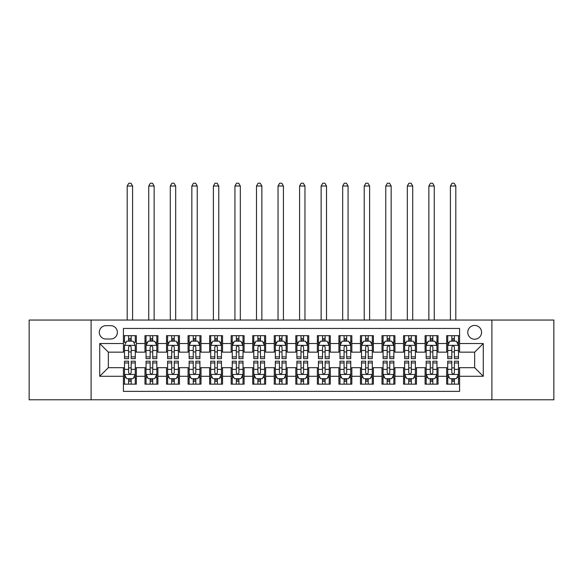 <?xml version="1.0" encoding="UTF-8"?>
<svg xmlns="http://www.w3.org/2000/svg" width="583" height="583" viewBox="0 0 583 583"><rect width="100%" height="100%" fill="white"/><g stroke="black" fill="none" stroke-linecap="round" stroke-linejoin="round"><path stroke-width="0.87" d="M474.657 325.438A6.894 6.894 0 0 0 467.763 332.332A6.894 6.894 0 0 0 474.657 339.226A6.894 6.894 0 0 0 481.558 332.332A6.894 6.894 0 0 0 474.657 325.438M491.899 399.778L553.85 399.778L553.85 320.052L491.899 320.052L491.899 399.778L91.101 399.778L91.101 320.052L29.15 320.052L29.15 399.778L91.101 399.778M459.579 335.677L446.651 335.677L446.651 343.54L438.03 343.54L438.03 352.161L446.651 352.161L446.651 343.54M438.03 343.54L438.03 335.677L425.102 335.677L425.102 343.54L416.481 343.54L416.481 352.161L425.102 352.161L425.102 343.54M416.481 343.54L416.481 335.677L403.553 335.677L403.553 343.54L394.931 343.54L394.931 352.161L403.553 352.161L403.553 343.54M394.931 343.54L394.931 335.677L382.003 335.677L382.003 343.54L373.382 343.54L373.382 352.161L382.003 352.161L382.003 343.54M373.382 343.54L373.382 335.677L360.454 335.677L360.454 343.54L351.833 343.54L351.833 352.161L360.454 352.161L360.454 343.54M351.833 343.54L351.833 335.677L338.905 335.677L338.905 343.54L330.284 343.54L330.284 352.161L338.905 352.161L338.905 343.54M330.284 343.54L330.284 335.677L317.356 335.677L317.356 343.54L308.742 343.54L308.742 352.161L317.356 352.161L317.356 343.54M308.742 343.54L308.742 335.677L295.807 335.677L295.807 343.54L287.193 343.54L287.193 352.161L295.807 352.161L295.807 343.54M287.193 343.54L287.193 335.677L274.258 335.677L274.258 343.54L265.644 343.54L265.644 352.161L274.258 352.161L274.258 343.54M265.644 343.54L265.644 335.677L252.716 335.677L252.716 343.54L244.095 343.54L244.095 352.161L252.716 352.161L252.716 343.54M244.095 343.54L244.095 335.677L231.167 335.677L231.167 343.54L222.546 343.54L222.546 352.161L231.167 352.161L231.167 343.54M222.546 343.54L222.546 335.677L209.618 335.677L209.618 343.54L200.997 343.54L200.997 352.161L209.618 352.161L209.618 343.54M200.997 343.54L200.997 335.677L188.069 335.677L188.069 343.54L179.447 343.54L179.447 352.161L188.069 352.161L188.069 343.54M179.447 343.54L179.447 335.677L166.519 335.677L166.519 343.54L157.898 343.54L157.898 352.161L166.519 352.161L166.519 343.54M157.898 343.54L157.898 335.677L144.97 335.677L144.97 352.161L136.349 352.161L136.349 335.677L123.421 335.677M123.421 384.161L136.349 384.161L136.349 367.676L144.97 367.676L144.97 384.161L157.898 384.161L157.898 367.676L166.519 367.676L166.519 376.29L157.898 376.29M166.519 376.29L166.519 384.161L179.447 384.161L179.447 367.676L188.069 367.676L188.069 376.29L179.447 376.29M188.069 376.29L188.069 384.161L200.997 384.161L200.997 367.676L209.618 367.676L209.618 376.29L200.997 376.29M209.618 376.29L209.618 384.161L222.546 384.161L222.546 367.676L231.167 367.676L231.167 376.29L222.546 376.29M231.167 376.29L231.167 384.161L244.095 384.161L244.095 367.676L252.716 367.676L252.716 376.29L244.095 376.29M252.716 376.29L252.716 384.161L265.644 384.161L265.644 367.676L274.258 367.676L274.258 376.29L265.644 376.29M274.258 376.29L274.258 384.161L287.193 384.161L287.193 367.676L295.807 367.676L295.807 376.29L287.193 376.29M295.807 376.29L295.807 384.161L308.742 384.161L308.742 367.676L317.356 367.676L317.356 376.29L308.742 376.29M317.356 376.29L317.356 384.161L330.284 384.161L330.284 367.676L338.905 367.676L338.905 376.29L330.284 376.29M338.905 376.29L338.905 384.161L351.833 384.161L351.833 367.676L360.454 367.676L360.454 376.29L351.833 376.29M360.454 376.29L360.454 384.161L373.382 384.161L373.382 367.676L382.003 367.676L382.003 376.29L373.382 376.29M382.003 376.29L382.003 384.161L394.931 384.161L394.931 367.676L403.553 367.676L403.553 376.29L394.931 376.29M403.553 376.29L403.553 384.161L416.481 384.161L416.481 367.676L425.102 367.676L425.102 376.29L416.481 376.29M425.102 376.29L425.102 384.161L438.03 384.161L438.03 367.676L446.651 367.676L446.651 376.29L438.03 376.29M105.968 339.014L110.712 339.014A6.683 6.683 0 0 0 117.387 332.332A6.683 6.683 0 0 0 110.712 325.657L105.968 325.657A6.683 6.683 0 0 0 99.292 332.332A6.683 6.683 0 0 0 105.968 339.014M491.899 320.052L91.101 320.052M459.579 343.54L459.579 328.455L123.421 328.455L123.421 352.161L108.343 352.161L108.343 367.676L123.421 367.676L123.421 391.375L459.579 391.375L459.579 367.676L474.657 367.676L474.657 352.161L459.579 352.161L459.579 343.54L483.278 343.54L483.278 376.29L459.579 376.29M123.421 376.29L99.722 376.29L99.722 343.54L123.421 343.54M446.651 376.29L446.651 384.161L459.579 384.161M123.421 341.062L124.5 341.062M128.595 341.062L131.182 341.062M135.278 341.062L136.349 341.062M123.421 351.943L124.5 351.943M128.595 351.943L131.182 351.943M135.278 351.943L136.349 351.943M123.421 367.888L124.5 367.888M128.595 367.888L131.182 367.888M135.278 367.888L136.349 367.888M123.421 378.768L124.5 378.768M128.595 378.768L131.182 378.768M135.278 378.768L136.349 378.768M144.97 351.943L146.049 351.943M150.144 351.943L152.731 351.943M156.827 351.943L157.898 351.943M144.97 341.062L146.049 341.062M150.144 341.062L152.731 341.062M156.827 341.062L157.898 341.062M144.97 367.888L146.049 367.888M150.144 367.888L152.731 367.888M156.827 367.888L157.898 367.888M144.97 378.768L146.049 378.768M150.144 378.768L152.731 378.768M156.827 378.768L157.898 378.768M166.519 367.888L167.598 367.888M171.694 367.888L174.281 367.888M178.369 367.888L179.447 367.888M166.519 378.768L167.598 378.768M171.694 378.768L174.281 378.768M178.369 378.768L179.447 378.768M166.519 341.062L167.598 341.062M171.694 341.062L174.281 341.062M178.369 341.062L179.447 341.062M166.519 351.943L167.598 351.943M171.694 351.943L174.281 351.943M178.369 351.943L179.447 351.943M188.069 367.888L189.147 367.888M193.243 367.888L195.822 367.888M199.918 367.888L200.997 367.888M188.069 378.768L189.147 378.768M193.243 378.768L195.822 378.768M199.918 378.768L200.997 378.768M188.069 341.062L189.147 341.062M193.243 341.062L195.822 341.062M199.918 341.062L200.997 341.062M188.069 351.943L189.147 351.943M193.243 351.943L195.822 351.943M199.918 351.943L200.997 351.943M209.618 367.888L210.696 367.888M214.792 367.888L217.372 367.888M221.467 367.888L222.546 367.888M209.618 378.768L210.696 378.768M214.792 378.768L217.372 378.768M221.467 378.768L222.546 378.768M209.618 341.062L210.696 341.062M214.792 341.062L217.372 341.062M221.467 341.062L222.546 341.062M209.618 351.943L210.696 351.943M214.792 351.943L217.372 351.943M221.467 351.943L222.546 351.943M231.167 367.888L232.245 367.888M236.334 367.888L238.921 367.888M243.016 367.888L244.095 367.888M231.167 378.768L232.245 378.768M236.334 378.768L238.921 378.768M243.016 378.768L244.095 378.768M231.167 341.062L232.245 341.062M236.334 341.062L238.921 341.062M243.016 341.062L244.095 341.062M231.167 351.943L232.245 351.943M236.334 351.943L238.921 351.943M243.016 351.943L244.095 351.943M252.716 367.888L253.787 367.888M257.883 367.888L260.47 367.888M264.565 367.888L265.644 367.888M252.716 378.768L253.787 378.768M257.883 378.768L260.47 378.768M264.565 378.768L265.644 378.768M252.716 341.062L253.787 341.062M257.883 341.062L260.47 341.062M264.565 341.062L265.644 341.062M252.716 351.943L253.787 351.943M257.883 351.943L260.47 351.943M264.565 351.943L265.644 351.943M274.258 367.888L275.336 367.888M279.432 367.888L282.019 367.888M286.115 367.888L287.193 367.888M274.258 378.768L275.336 378.768M279.432 378.768L282.019 378.768M286.115 378.768L287.193 378.768M274.258 341.062L275.336 341.062M279.432 341.062L282.019 341.062M286.115 341.062L287.193 341.062M274.258 351.943L275.336 351.943M279.432 351.943L282.019 351.943M286.115 351.943L287.193 351.943M295.807 367.888L296.885 367.888M300.981 367.888L303.568 367.888M307.664 367.888L308.742 367.888M295.807 378.768L296.885 378.768M300.981 378.768L303.568 378.768M307.664 378.768L308.742 378.768M295.807 341.062L296.885 341.062M300.981 341.062L303.568 341.062M307.664 341.062L308.742 341.062M295.807 351.943L296.885 351.943M300.981 351.943L303.568 351.943M307.664 351.943L308.742 351.943M317.356 367.888L318.435 367.888M322.53 367.888L325.117 367.888M329.213 367.888L330.284 367.888M317.356 378.768L318.435 378.768M322.53 378.768L325.117 378.768M329.213 378.768L330.284 378.768M317.356 341.062L318.435 341.062M322.53 341.062L325.117 341.062M329.213 341.062L330.284 341.062M317.356 351.943L318.435 351.943M322.53 351.943L325.117 351.943M329.213 351.943L330.284 351.943M338.905 367.888L339.984 367.888M344.079 367.888L346.666 367.888M350.755 367.888L351.833 367.888M338.905 378.768L339.984 378.768M344.079 378.768L346.666 378.768M350.755 378.768L351.833 378.768M338.905 341.062L339.984 341.062M344.079 341.062L346.666 341.062M350.755 341.062L351.833 341.062M338.905 351.943L339.984 351.943M344.079 351.943L346.666 351.943M350.755 351.943L351.833 351.943M360.454 367.888L361.533 367.888M365.628 367.888L368.208 367.888M372.304 367.888L373.382 367.888M360.454 378.768L361.533 378.768M365.628 378.768L368.208 378.768M372.304 378.768L373.382 378.768M360.454 341.062L361.533 341.062M365.628 341.062L368.208 341.062M372.304 341.062L373.382 341.062M360.454 351.943L361.533 351.943M365.628 351.943L368.208 351.943M372.304 351.943L373.382 351.943M382.003 367.888L383.082 367.888M387.178 367.888L389.757 367.888M393.853 367.888L394.931 367.888M382.003 378.768L383.082 378.768M387.178 378.768L389.757 378.768M393.853 378.768L394.931 378.768M382.003 341.062L383.082 341.062M387.178 341.062L389.757 341.062M393.853 341.062L394.931 341.062M382.003 351.943L383.082 351.943M387.178 351.943L389.757 351.943M393.853 351.943L394.931 351.943M403.553 367.888L404.631 367.888M408.719 367.888L411.306 367.888M415.402 367.888L416.481 367.888M403.553 378.768L404.631 378.768M408.719 378.768L411.306 378.768M415.402 378.768L416.481 378.768M403.553 341.062L404.631 341.062M408.719 341.062L411.306 341.062M415.402 341.062L416.481 341.062M403.553 351.943L404.631 351.943M408.719 351.943L411.306 351.943M415.402 351.943L416.481 351.943M425.102 367.888L426.173 367.888M430.269 367.888L432.856 367.888M436.951 367.888L438.03 367.888M425.102 378.768L426.173 378.768M430.269 378.768L432.856 378.768M436.951 378.768L438.03 378.768M425.102 341.062L426.173 341.062M430.269 341.062L432.856 341.062M436.951 341.062L438.03 341.062M425.102 351.943L426.173 351.943M430.269 351.943L432.856 351.943M436.951 351.943L438.03 351.943M446.651 367.888L447.722 367.888M451.818 367.888L454.405 367.888M458.5 367.888L459.579 367.888M446.651 378.768L447.722 378.768M451.818 378.768L454.405 378.768M458.5 378.768L459.579 378.768M446.651 341.062L447.722 341.062M451.818 341.062L454.405 341.062M458.5 341.062L459.579 341.062M446.651 351.943L447.722 351.943M451.818 351.943L454.405 351.943M458.5 351.943L459.579 351.943M108.343 352.161L99.722 343.54M108.343 367.676L99.722 376.29M483.278 343.54L474.657 352.161M483.278 376.29L474.657 367.676M131.182 335.677L131.182 341.172L131.182 338.475L128.595 338.475M135.278 356.869L131.182 356.869L131.182 358.625L135.278 358.625L135.278 345.479L133.121 341.172L126.657 341.172L124.5 345.479L124.5 358.625L128.595 358.625L128.595 356.869L124.5 356.869M126.066 342.352L124.5 342.352L124.5 335.677M124.5 342.396L124.5 338.475M135.278 342.396L135.278 338.475M133.711 342.352L135.278 342.352L135.278 335.677M128.595 341.172L128.595 335.677M131.182 356.869L131.182 347.096C130.322 345.435 129.455 345.435 128.595 347.096L128.595 354.362M124.5 350.47L128.595 350.47L128.595 356.869M132.581 320.052L132.581 186.021L127.196 186.021L127.196 320.052M127.196 186.021L128.814 183.222L130.964 183.222L132.581 186.021M128.595 381.355L131.182 381.355M124.5 362.961L128.595 362.961L128.595 361.212L124.5 361.212L124.5 374.352L126.657 378.666L133.121 378.666L135.278 374.352L135.278 361.212L131.182 361.212L131.182 362.961L135.278 362.961M135.278 374.352L135.278 384.161M124.5 374.352L124.5 384.161M131.182 378.666L131.182 384.161M128.595 384.161L128.595 378.666M128.595 362.961L128.595 372.734C129.455 374.395 130.315 374.395 131.182 372.734L131.182 362.961M152.731 338.475L150.144 338.475M156.827 356.869L152.731 356.869L152.731 358.625L156.827 358.625L156.827 345.479L154.67 341.172L148.206 341.172L146.049 345.479L146.049 358.625L150.144 358.625L150.144 356.869L146.049 356.869M146.049 345.479L146.049 335.677M156.827 345.479L156.827 335.677M150.144 341.172L150.144 335.677M152.731 335.677L152.731 341.172M152.731 356.869L152.731 347.096C151.871 345.435 151.004 345.435 150.144 347.096L150.144 356.869M154.131 320.052L154.131 186.021L148.745 186.021L148.745 320.052M148.745 186.021L150.356 183.222L152.513 183.222L154.131 186.021M174.281 338.475L171.694 338.475M178.369 356.869L174.281 356.869L174.281 358.625L178.369 358.625L178.369 345.479L176.219 341.172L169.755 341.172L167.598 345.479L167.598 358.625L171.694 358.625L171.694 356.869L167.598 356.869M167.598 345.479L167.598 335.677M178.369 345.479L178.369 335.677M171.694 341.172L171.694 335.677M174.281 335.677L174.281 341.172M174.281 356.869L174.281 347.096C173.413 345.435 172.553 345.435 171.694 347.096L171.694 356.869M175.68 320.052L175.68 186.021L170.294 186.021L170.294 320.052M170.294 186.021L171.905 183.222L174.062 183.222L175.68 186.021M195.822 338.475L193.243 338.475M199.918 356.869L195.822 356.869L195.822 358.625L199.918 358.625L199.918 345.479L197.768 341.172L191.304 341.172L189.147 345.479L189.147 358.625L193.243 358.625L193.243 356.869L189.147 356.869M189.147 345.479L189.147 335.677M199.918 345.479L199.918 335.677M193.243 341.172L193.243 335.677M195.822 335.677L195.822 341.172M195.822 356.869L195.822 347.096C194.962 345.435 194.103 345.435 193.243 347.096L193.243 356.869M197.229 320.052L197.229 186.021L191.836 186.021L191.836 320.052M191.836 186.021L193.454 183.222L195.611 183.222L197.229 186.021M217.372 338.475L214.792 338.475M221.467 356.869L217.372 356.869L217.372 358.625L221.467 358.625L221.467 345.479L219.31 341.172L212.846 341.172L210.696 345.479L210.696 358.625L214.792 358.625L214.792 356.869L210.696 356.869M210.696 345.479L210.696 335.677M221.467 345.479L221.467 335.677M214.792 341.172L214.792 335.677M217.372 335.677L217.372 341.172M217.372 356.869L217.372 347.096C216.512 345.435 215.652 345.435 214.792 347.096L214.792 356.869M218.778 320.052L218.778 186.021L213.385 186.021L213.385 320.052M213.385 186.021L215.003 183.222L217.16 183.222L218.778 186.021M150.144 381.355L152.731 381.355M146.049 362.961L150.144 362.961L150.144 361.212L146.049 361.212L146.049 374.352L148.206 378.666L154.67 378.666L156.827 374.352L156.827 361.212L152.731 361.212L152.731 362.961L156.827 362.961M156.827 374.352L156.827 384.161M146.049 374.352L146.049 384.161M152.731 378.666L152.731 384.161M150.144 384.161L150.144 378.666M150.144 362.961L150.144 372.734C151.004 374.395 151.864 374.395 152.731 372.734L152.731 362.961M171.694 381.355L174.281 381.355M167.598 362.961L171.694 362.961L171.694 361.212L167.598 361.212L167.598 374.352L169.755 378.666L176.219 378.666L178.369 374.352L178.369 361.212L174.281 361.212L174.281 362.961L178.369 362.961M178.369 374.352L178.369 384.161M167.598 374.352L167.598 384.161M174.281 378.666L174.281 384.161M171.694 384.161L171.694 378.666M171.694 362.961L171.694 372.734C172.553 374.395 173.413 374.395 174.281 372.734L174.281 362.961M193.243 381.355L195.822 381.355M189.147 362.961L193.243 362.961L193.243 361.212L189.147 361.212L189.147 374.352L191.304 378.666L197.768 378.666L199.918 374.352L199.918 361.212L195.822 361.212L195.822 362.961L199.918 362.961M199.918 374.352L199.918 384.161M189.147 374.352L189.147 384.161M195.822 378.666L195.822 384.161M193.243 384.161L193.243 378.666M193.243 362.961L193.243 372.734C194.103 374.395 194.962 374.395 195.822 372.734L195.822 362.961M214.792 381.355L217.372 381.355M210.696 362.961L214.792 362.961L214.792 361.212L210.696 361.212L210.696 374.352L212.846 378.666L219.31 378.666L221.467 374.352L221.467 361.212L217.372 361.212L217.372 362.961L221.467 362.961M221.467 374.352L221.467 384.161M210.696 374.352L210.696 384.161M217.372 378.666L217.372 384.161M214.792 384.161L214.792 378.666M214.792 362.961L214.792 372.734C215.652 374.395 216.512 374.395 217.372 372.734L217.372 362.961M238.921 338.475L236.334 338.475M243.016 356.869L238.921 356.869L238.921 358.625L243.016 358.625L243.016 345.479L240.859 341.172L234.395 341.172L232.245 345.479L232.245 358.625L236.334 358.625L236.334 356.869L232.245 356.869M232.245 345.479L232.245 335.677M243.016 345.479L243.016 335.677M236.334 341.172L236.334 335.677M238.921 335.677L238.921 341.172M238.921 356.869L238.921 347.096C238.061 345.435 237.201 345.435 236.334 347.096L236.334 356.869M240.32 320.052L240.32 186.021L234.934 186.021L234.934 320.052M234.934 186.021L236.552 183.222L238.709 183.222L240.32 186.021M236.334 381.355L238.921 381.355M232.245 362.961L236.334 362.961L236.334 361.212L232.245 361.212L232.245 374.352L234.395 378.666L240.859 378.666L243.016 374.352L243.016 361.212L238.921 361.212L238.921 362.961L243.016 362.961M243.016 374.352L243.016 384.161M232.245 374.352L232.245 384.161M238.921 378.666L238.921 384.161M236.334 384.161L236.334 378.666M236.334 362.961L236.334 372.734C237.201 374.395 238.061 374.395 238.921 372.734L238.921 362.961M260.47 338.475L257.883 338.475M264.565 356.869L260.47 356.869L260.47 358.625L264.565 358.625L264.565 345.479L262.408 341.172L255.944 341.172L253.787 345.479L253.787 358.625L257.883 358.625L257.883 356.869L253.787 356.869M253.787 345.479L253.787 335.677M264.565 345.479L264.565 335.677M257.883 341.172L257.883 335.677M260.47 335.677L260.47 341.172M260.47 356.869L260.47 347.096C259.61 345.435 258.75 345.435 257.883 347.096L257.883 356.869M261.869 320.052L261.869 186.021L256.484 186.021L256.484 320.052M256.484 186.021L258.101 183.222L260.258 183.222L261.869 186.021M257.883 381.355L260.47 381.355M253.787 362.961L257.883 362.961L257.883 361.212L253.787 361.212L253.787 374.352L255.944 378.666L262.408 378.666L264.565 374.352L264.565 361.212L260.47 361.212L260.47 362.961L264.565 362.961M264.565 374.352L264.565 384.161M253.787 374.352L253.787 384.161M260.47 378.666L260.47 384.161M257.883 384.161L257.883 378.666M257.883 362.961L257.883 372.734C258.743 374.395 259.61 374.395 260.47 372.734L260.47 362.961M282.019 338.475L279.432 338.475M286.115 356.869L282.019 356.869L282.019 358.625L286.115 358.625L286.115 345.479L283.957 341.172L277.493 341.172L275.336 345.479L275.336 358.625L279.432 358.625L279.432 356.869L275.336 356.869M275.336 345.479L275.336 335.677M286.115 345.479L286.115 335.677M279.432 341.172L279.432 335.677M282.019 335.677L282.019 341.172M282.019 356.869L282.019 347.096C281.159 345.435 280.299 345.435 279.432 347.096L279.432 356.869M283.418 320.052L283.418 186.021L278.033 186.021L278.033 320.052M278.033 186.021L279.651 183.222L281.8 183.222L283.418 186.021M279.432 381.355L282.019 381.355M275.336 362.961L279.432 362.961L279.432 361.212L275.336 361.212L275.336 374.352L277.493 378.666L283.957 378.666L286.115 374.352L286.115 361.212L282.019 361.212L282.019 362.961L286.115 362.961M286.115 374.352L286.115 384.161M275.336 374.352L275.336 384.161M282.019 378.666L282.019 384.161M279.432 384.161L279.432 378.666M279.432 362.961L279.432 372.734C280.292 374.395 281.159 374.395 282.019 372.734L282.019 362.961M303.568 338.475L300.981 338.475M307.664 356.869L303.568 356.869L303.568 358.625L307.664 358.625L307.664 345.479L305.507 341.172L299.043 341.172L296.885 345.479L296.885 358.625L300.981 358.625L300.981 356.869L296.885 356.869M296.885 345.479L296.885 335.677M307.664 345.479L307.664 335.677M300.981 341.172L300.981 335.677M303.568 335.677L303.568 341.172M303.568 356.869L303.568 347.096C302.708 345.435 301.841 345.435 300.981 347.096L300.981 356.869M304.967 320.052L304.967 186.021L299.582 186.021L299.582 320.052M299.582 186.021L301.2 183.222L303.349 183.222L304.967 186.021M300.981 381.355L303.568 381.355M296.885 362.961L300.981 362.961L300.981 361.212L296.885 361.212L296.885 374.352L299.043 378.666L305.507 378.666L307.664 374.352L307.664 361.212L303.568 361.212L303.568 362.961L307.664 362.961M307.664 374.352L307.664 384.161M296.885 374.352L296.885 384.161M303.568 378.666L303.568 384.161M300.981 384.161L300.981 378.666M300.981 362.961L300.981 372.734C301.841 374.395 302.701 374.395 303.568 372.734L303.568 362.961M325.117 338.475L322.53 338.475M329.213 356.869L325.117 356.869L325.117 358.625L329.213 358.625L329.213 345.479L327.056 341.172L320.592 341.172L318.435 345.479L318.435 358.625L322.53 358.625L322.53 356.869L318.435 356.869M318.435 345.479L318.435 335.677M329.213 345.479L329.213 335.677M322.53 341.172L322.53 335.677M325.117 335.677L325.117 341.172M325.117 356.869L325.117 347.096C324.257 345.435 323.39 345.435 322.53 347.096L322.53 356.869M326.516 320.052L326.516 186.021L321.131 186.021L321.131 320.052M321.131 186.021L322.742 183.222L324.899 183.222L326.516 186.021M322.53 381.355L325.117 381.355M318.435 362.961L322.53 362.961L322.53 361.212L318.435 361.212L318.435 374.352L320.592 378.666L327.056 378.666L329.213 374.352L329.213 361.212L325.117 361.212L325.117 362.961L329.213 362.961M329.213 374.352L329.213 384.161M318.435 374.352L318.435 384.161M325.117 378.666L325.117 384.161M322.53 384.161L322.53 378.666M322.53 362.961L322.53 372.734C323.39 374.395 324.25 374.395 325.117 372.734L325.117 362.961M346.666 338.475L344.079 338.475M350.755 356.869L346.666 356.869L346.666 358.625L350.755 358.625L350.755 345.479L348.605 341.172L342.141 341.172L339.984 345.479L339.984 358.625L344.079 358.625L344.079 356.869L339.984 356.869M339.984 345.479L339.984 335.677M350.755 345.479L350.755 335.677M344.079 341.172L344.079 335.677M346.666 335.677L346.666 341.172M346.666 356.869L346.666 347.096C345.799 345.435 344.939 345.435 344.079 347.096L344.079 356.869M348.066 320.052L348.066 186.021L342.68 186.021L342.68 320.052M342.68 186.021L344.291 183.222L346.448 183.222L348.066 186.021M344.079 381.355L346.666 381.355M339.984 362.961L344.079 362.961L344.079 361.212L339.984 361.212L339.984 374.352L342.141 378.666L348.605 378.666L350.755 374.352L350.755 361.212L346.666 361.212L346.666 362.961L350.755 362.961M350.755 374.352L350.755 384.161M339.984 374.352L339.984 384.161M346.666 378.666L346.666 384.161M344.079 384.161L344.079 378.666M344.079 362.961L344.079 372.734C344.939 374.395 345.799 374.395 346.666 372.734L346.666 362.961M368.208 338.475L365.628 338.475M372.304 356.869L368.208 356.869L368.208 358.625L372.304 358.625L372.304 345.479L370.154 341.172L363.69 341.172L361.533 345.479L361.533 358.625L365.628 358.625L365.628 356.869L361.533 356.869M361.533 345.479L361.533 335.677M372.304 345.479L372.304 335.677M365.628 341.172L365.628 335.677M368.208 335.677L368.208 341.172M368.208 356.869L368.208 347.096C367.348 345.435 366.488 345.435 365.628 347.096L365.628 356.869M369.615 320.052L369.615 186.021L364.222 186.021L364.222 320.052M364.222 186.021L365.84 183.222L367.997 183.222L369.615 186.021M365.628 381.355L368.208 381.355M361.533 362.961L365.628 362.961L365.628 361.212L361.533 361.212L361.533 374.352L363.69 378.666L370.154 378.666L372.304 374.352L372.304 361.212L368.208 361.212L368.208 362.961L372.304 362.961M372.304 374.352L372.304 384.161M361.533 374.352L361.533 384.161M368.208 378.666L368.208 384.161M365.628 384.161L365.628 378.666M365.628 362.961L365.628 372.734C366.488 374.395 367.348 374.395 368.208 372.734L368.208 362.961M389.757 338.475L387.178 338.475M393.853 356.869L389.757 356.869L389.757 358.625L393.853 358.625L393.853 345.479L391.696 341.172L385.232 341.172L383.082 345.479L383.082 358.625L387.178 358.625L387.178 356.869L383.082 356.869M383.082 345.479L383.082 335.677M393.853 345.479L393.853 335.677M387.178 341.172L387.178 335.677M389.757 335.677L389.757 341.172M389.757 356.869L389.757 347.096C388.897 345.435 388.038 345.435 387.178 347.096L387.178 356.869M391.164 320.052L391.164 186.021L385.771 186.021L385.771 320.052M385.771 186.021L387.389 183.222L389.546 183.222L391.164 186.021M387.178 381.355L389.757 381.355M383.082 362.961L387.178 362.961L387.178 361.212L383.082 361.212L383.082 374.352L385.232 378.666L391.696 378.666L393.853 374.352L393.853 361.212L389.757 361.212L389.757 362.961L393.853 362.961M393.853 374.352L393.853 384.161M383.082 374.352L383.082 384.161M389.757 378.666L389.757 384.161M387.178 384.161L387.178 378.666M387.178 362.961L387.178 372.734C388.038 374.395 388.897 374.395 389.757 372.734L389.757 362.961M411.306 338.475L408.719 338.475M415.402 356.869L411.306 356.869L411.306 358.625L415.402 358.625L415.402 345.479L413.245 341.172L406.781 341.172L404.631 345.479L404.631 358.625L408.719 358.625L408.719 356.869L404.631 356.869M404.631 345.479L404.631 335.677M415.402 345.479L415.402 335.677M408.719 341.172L408.719 335.677M411.306 335.677L411.306 341.172M411.306 356.869L411.306 347.096C410.447 345.435 409.587 345.435 408.719 347.096L408.719 356.869M412.706 320.052L412.706 186.021L407.32 186.021L407.32 320.052M407.32 186.021L408.938 183.222L411.095 183.222L412.706 186.021M408.719 381.355L411.306 381.355M404.631 362.961L408.719 362.961L408.719 361.212L404.631 361.212L404.631 374.352L406.781 378.666L413.245 378.666L415.402 374.352L415.402 361.212L411.306 361.212L411.306 362.961L415.402 362.961M415.402 374.352L415.402 384.161M404.631 374.352L404.631 384.161M411.306 378.666L411.306 384.161M408.719 384.161L408.719 378.666M408.719 362.961L408.719 372.734C409.587 374.395 410.447 374.395 411.306 372.734L411.306 362.961M432.856 338.475L430.269 338.475M436.951 356.869L432.856 356.869L432.856 358.625L436.951 358.625L436.951 345.479L434.794 341.172L428.33 341.172L426.173 345.479L426.173 358.625L430.269 358.625L430.269 356.869L426.173 356.869M426.173 345.479L426.173 335.677M436.951 345.479L436.951 335.677M430.269 341.172L430.269 335.677M432.856 335.677L432.856 341.172M432.856 356.869L432.856 347.096C431.996 345.435 431.136 345.435 430.269 347.096L430.269 356.869M434.255 320.052L434.255 186.021L428.869 186.021L428.869 320.052M428.869 186.021L430.487 183.222L432.644 183.222L434.255 186.021M430.269 381.355L432.856 381.355M426.173 362.961L430.269 362.961L430.269 361.212L426.173 361.212L426.173 374.352L428.33 378.666L434.794 378.666L436.951 374.352L436.951 361.212L432.856 361.212L432.856 362.961L436.951 362.961M436.951 374.352L436.951 384.161M426.173 374.352L426.173 384.161M432.856 378.666L432.856 384.161M430.269 384.161L430.269 378.666M430.269 362.961L430.269 372.734C431.129 374.395 431.996 374.395 432.856 372.734L432.856 362.961M454.405 338.475L451.818 338.475M458.5 356.869L454.405 356.869L454.405 358.625L458.5 358.625L458.5 345.479L456.343 341.172L449.879 341.172L447.722 345.479L447.722 358.625L451.818 358.625L451.818 356.869L447.722 356.869M447.722 345.479L447.722 335.677M458.5 345.479L458.5 335.677M451.818 341.172L451.818 335.677M454.405 335.677L454.405 341.172M454.405 356.869L454.405 347.096C453.545 345.435 452.685 345.435 451.818 347.096L451.818 356.869M455.804 320.052L455.804 186.021L450.419 186.021L450.419 320.052M450.419 186.021L452.036 183.222L454.186 183.222L455.804 186.021M451.818 381.355L454.405 381.355M447.722 362.961L451.818 362.961L451.818 361.212L447.722 361.212L447.722 374.352L449.879 378.666L456.343 378.666L458.5 374.352L458.5 361.212L454.405 361.212L454.405 362.961L458.5 362.961M458.5 374.352L458.5 384.161M447.722 374.352L447.722 384.161M454.405 378.666L454.405 384.161M451.818 384.161L451.818 378.666M451.818 362.961L451.818 372.734C452.678 374.395 453.545 374.395 454.405 372.734L454.405 362.961M144.97 376.29L136.349 376.29M144.97 343.54L136.349 343.54M135.22 345.369L124.558 345.369M135.278 350.47L131.182 350.47M131.182 339.845L128.595 339.845M124.558 374.461L135.22 374.461M135.278 377.478L133.711 377.478M126.066 377.478L124.5 377.478M131.182 369.36L135.278 369.36M124.5 369.36L128.595 369.36M128.595 379.985L131.182 379.985M156.769 345.369L146.1 345.369M146.049 342.352L147.608 342.352M155.26 342.352L156.827 342.352M150.144 350.47L146.049 350.47M156.827 350.47L152.731 350.47M152.731 339.845L150.144 339.845M178.318 345.369L167.649 345.369M167.598 342.352L169.157 342.352M176.809 342.352L178.369 342.352M171.694 350.47L167.598 350.47M178.369 350.47L174.281 350.47M174.281 339.845L171.694 339.845M199.867 345.369L189.198 345.369M189.147 342.352L190.707 342.352M198.358 342.352L199.918 342.352M193.243 350.47L189.147 350.47M199.918 350.47L195.822 350.47M195.822 339.845L193.243 339.845M221.416 345.369L210.747 345.369M210.696 342.352L212.256 342.352M219.908 342.352L221.467 342.352M214.792 350.47L210.696 350.47M221.467 350.47L217.372 350.47M217.372 339.845L214.792 339.845M146.1 374.461L156.769 374.461M156.827 377.478L155.26 377.478M147.608 377.478L146.049 377.478M152.731 369.36L156.827 369.36M146.049 369.36L150.144 369.36M150.144 379.985L152.731 379.985M167.649 374.461L178.318 374.461M178.369 377.478L176.809 377.478M169.157 377.478L167.598 377.478M174.281 369.36L178.369 369.36M167.598 369.36L171.694 369.36M171.694 379.985L174.281 379.985M189.198 374.461L199.867 374.461M199.918 377.478L198.358 377.478M190.707 377.478L189.147 377.478M195.822 369.36L199.918 369.36M189.147 369.36L193.243 369.36M193.243 379.985L195.822 379.985M210.747 374.461L221.416 374.461M221.467 377.478L219.908 377.478M212.256 377.478L210.696 377.478M217.372 369.36L221.467 369.36M210.696 369.36L214.792 369.36M214.792 379.985L217.372 379.985M242.965 345.369L232.296 345.369M232.245 342.352L233.805 342.352M241.457 342.352L243.016 342.352M236.334 350.47L232.245 350.47M243.016 350.47L238.921 350.47M238.921 339.845L236.334 339.845M232.296 374.461L242.965 374.461M243.016 377.478L241.457 377.478M233.805 377.478L232.245 377.478M238.921 369.36L243.016 369.36M232.245 369.36L236.334 369.36M236.334 379.985L238.921 379.985M264.514 345.369L253.845 345.369M253.787 342.352L255.354 342.352M263.006 342.352L264.565 342.352M257.883 350.47L253.787 350.47M264.565 350.47L260.47 350.47M260.47 339.845L257.883 339.845M253.845 374.461L264.514 374.461M264.565 377.478L263.006 377.478M255.354 377.478L253.787 377.478M260.47 369.36L264.565 369.36M253.787 369.36L257.883 369.36M257.883 379.985L260.47 379.985M286.056 345.369L275.395 345.369M275.336 342.352L276.903 342.352M284.548 342.352L286.115 342.352M279.432 350.47L275.336 350.47M286.115 350.47L282.019 350.47M282.019 339.845L279.432 339.845M275.395 374.461L286.056 374.461M286.115 377.478L284.548 377.478M276.903 377.478L275.336 377.478M282.019 369.36L286.115 369.36M275.336 369.36L279.432 369.36M279.432 379.985L282.019 379.985M307.605 345.369L296.944 345.369M296.885 342.352L298.452 342.352M306.097 342.352L307.664 342.352M300.981 350.47L296.885 350.47M307.664 350.47L303.568 350.47M303.568 339.845L300.981 339.845M296.944 374.461L307.605 374.461M307.664 377.478L306.097 377.478M298.452 377.478L296.885 377.478M303.568 369.36L307.664 369.36M296.885 369.36L300.981 369.36M300.981 379.985L303.568 379.985M329.155 345.369L318.486 345.369M318.435 342.352L319.994 342.352M327.646 342.352L329.213 342.352M322.53 350.47L318.435 350.47M329.213 350.47L325.117 350.47M325.117 339.845L322.53 339.845M318.486 374.461L329.155 374.461M329.213 377.478L327.646 377.478M319.994 377.478L318.435 377.478M325.117 369.36L329.213 369.36M318.435 369.36L322.53 369.36M322.53 379.985L325.117 379.985M350.704 345.369L340.035 345.369M339.984 342.352L341.543 342.352M349.195 342.352L350.755 342.352M344.079 350.47L339.984 350.47M350.755 350.47L346.666 350.47M346.666 339.845L344.079 339.845M340.035 374.461L350.704 374.461M350.755 377.478L349.195 377.478M341.543 377.478L339.984 377.478M346.666 369.36L350.755 369.36M339.984 369.36L344.079 369.36M344.079 379.985L346.666 379.985M372.253 345.369L361.584 345.369M361.533 342.352L363.092 342.352M370.744 342.352L372.304 342.352M365.628 350.47L361.533 350.47M372.304 350.47L368.208 350.47M368.208 339.845L365.628 339.845M361.584 374.461L372.253 374.461M372.304 377.478L370.744 377.478M363.092 377.478L361.533 377.478M368.208 369.36L372.304 369.36M361.533 369.36L365.628 369.36M365.628 379.985L368.208 379.985M393.802 345.369L383.133 345.369M383.082 342.352L384.642 342.352M392.293 342.352L393.853 342.352M387.178 350.47L383.082 350.47M393.853 350.47L389.757 350.47M389.757 339.845L387.178 339.845M383.133 374.461L393.802 374.461M393.853 377.478L392.293 377.478M384.642 377.478L383.082 377.478M389.757 369.36L393.853 369.36M383.082 369.36L387.178 369.36M387.178 379.985L389.757 379.985M415.351 345.369L404.682 345.369M404.631 342.352L406.191 342.352M413.843 342.352L415.402 342.352M408.719 350.47L404.631 350.47M415.402 350.47L411.306 350.47M411.306 339.845L408.719 339.845M404.682 374.461L415.351 374.461M415.402 377.478L413.843 377.478M406.191 377.478L404.631 377.478M411.306 369.36L415.402 369.36M404.631 369.36L408.719 369.36M408.719 379.985L411.306 379.985M436.9 345.369L426.231 345.369M426.173 342.352L427.74 342.352M435.392 342.352L436.951 342.352M430.269 350.47L426.173 350.47M436.951 350.47L432.856 350.47M432.856 339.845L430.269 339.845M426.231 374.461L436.9 374.461M436.951 377.478L435.392 377.478M427.74 377.478L426.173 377.478M432.856 369.36L436.951 369.36M426.173 369.36L430.269 369.36M430.269 379.985L432.856 379.985M458.442 345.369L447.78 345.369M447.722 342.352L449.289 342.352M456.934 342.352L458.5 342.352M451.818 350.47L447.722 350.47M458.5 350.47L454.405 350.47M454.405 339.845L451.818 339.845M447.78 374.461L458.442 374.461M458.5 377.478L456.934 377.478M449.289 377.478L447.722 377.478M454.405 369.36L458.5 369.36M447.722 369.36L451.818 369.36M451.818 379.985L454.405 379.985"/></g></svg>
